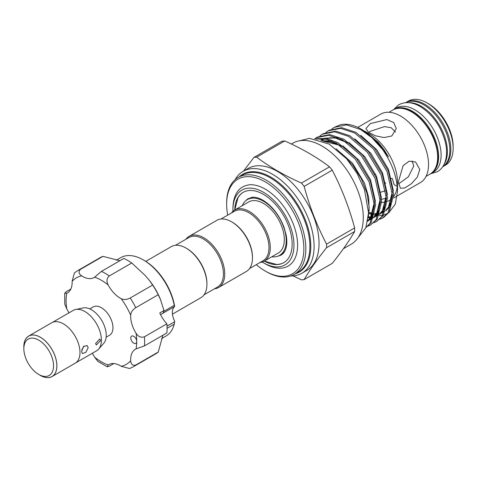 <?xml version="1.0" encoding="UTF-8"?>
<svg xmlns="http://www.w3.org/2000/svg" width="477" height="477" viewBox="0 0 477 477"><rect width="100%" height="100%" fill="white"/><g stroke="black" fill="none" stroke-linecap="round" stroke-linejoin="round"><path stroke-width="0.72" d="M393.442 109.716A37.033 21.382 60 0 1 393.924 109.424A37.033 21.382 60 0 1 412.444 111.254A37.033 21.382 60 0 1 436.634 143.893A37.033 21.382 60 0 1 430.958 173.568A37.033 21.382 60 0 1 430.463 173.837L437.373 171.72C440.885 169.627 443.407 166.509 444.94 162.359C447.086 156.265 447.146 149.247 445.119 141.305C440.659 125.862 432.329 114.259 420.13 106.496C412.355 102.012 405.223 101.44 398.73 104.791L393.453 109.71M393.924 109.424L396.399 107.993A37.033 21.382 60 0 1 414.918 109.829A37.033 21.382 60 0 1 439.108 142.462A37.033 21.382 60 0 1 433.432 172.137L430.958 173.568M408.539 102.668A37.033 21.382 60 0 1 421.185 106.21A37.033 21.382 60 0 1 444.117 164.291M406.136 102.37L405.641 102.674A37.033 21.382 60 0 1 423.665 104.779A37.033 21.382 60 0 1 447.724 136.977A37.033 21.382 60 0 1 442.656 166.801L445.482 165.185A37.033 21.382 -120 0 0 453.15 148.228A37.033 21.382 -120 0 0 426.963 102.871A37.033 21.382 -120 0 0 408.449 101.041L406.136 102.37A37.033 21.382 60 0 1 434.672 112.292A37.033 21.382 60 0 1 450.843 149.563A37.033 21.382 60 0 1 443.169 166.515M246.096 200.471A32.698 18.877 60 0 1 247.658 198.998A32.698 18.877 60 0 1 248.118 198.659M280.768 255.225A32.698 18.877 60 0 1 280.249 255.451A32.698 18.877 60 0 1 278.192 256.066M40.348 375.375L38.703 374.421A21 12.128 -120 0 0 53.549 365.847A21 12.128 -120 0 0 38.703 340.125A21 12.128 -120 0 0 23.85 348.699A21 12.128 -120 0 0 38.703 374.421L40.348 375.375A23.337 13.475 60 0 0 56.852 365.847A23.337 13.475 60 0 0 40.348 337.269A23.337 13.475 60 0 0 23.85 346.791L23.85 348.699M39.305 374.773A23.385 13.499 -120 0 0 40.348 375.411A23.385 13.499 -120 0 0 52.041 376.568L75.145 363.23A23.385 13.499 -120 0 0 78.729 344.495A23.385 13.499 -120 0 0 63.453 323.889A23.385 13.499 -120 0 0 51.76 322.732L28.662 336.07A23.385 13.499 -120 0 0 23.85 348.001M52.041 376.568A23.385 13.499 -120 0 0 55.624 357.833A23.385 13.499 -120 0 0 40.348 337.227A23.385 13.499 -120 0 0 28.662 336.07M52.524 322.345L73.237 310.39A23.337 13.475 60 0 1 75.658 309.478L83.248 307.933A20.833 12.026 60 0 1 91.501 309.776A20.833 12.026 60 0 1 104.517 326.322A20.833 12.026 60 0 1 103.706 343.362L98.572 349.164A23.337 13.475 60 0 1 96.569 350.81L75.861 362.764M75.658 309.478A23.337 13.475 60 0 1 84.9 311.547A23.337 13.475 60 0 1 99.478 330.078A23.337 13.475 60 0 1 98.572 349.164M81.603 351.555L82.402 353.594L85.884 352.276L88.203 347.745L87.07 345.515L83.356 346.696L81.603 351.555M95.627 343.458L96.259 345.008L100.581 340.602L99.759 338.944L95.627 343.458M81.871 349.659L84.03 346.022M89.801 308.905L93.236 306.926A16.337 9.433 60 0 1 101.404 307.731A16.337 9.433 60 0 1 112.077 322.13A16.337 9.433 60 0 1 109.573 335.218L106.138 337.203M134.884 337.233A4.198 2.427 -120 0 0 131.646 336.106A4.198 2.427 -120 0 0 132.606 342.253A4.198 2.427 -120 0 0 135.844 343.38A4.198 2.427 -120 0 0 136.714 341.46A4.198 2.427 -120 0 0 134.884 337.233M80.53 269.32A55.541 32.066 60 0 0 77.596 270.686L100.039 257.729A55.541 32.066 60 0 1 102.966 256.364L80.53 269.32C78.276 271.598 78.657 273.78 81.674 275.867A22.866 13.201 -120 0 0 94.023 277.554A22.866 13.201 -120 0 0 94.649 277.149L101.416 271.389L123.859 258.433A55.541 32.066 60 0 1 131.753 262.988L144.99 275.283L149.426 280.434L152.64 285.043L130.203 298A55.541 32.066 60 0 1 135.784 307.671C132.684 309.615 130.99 312.119 130.686 315.196A22.866 13.201 -120 0 0 136.064 333.28C138.306 336.744 141.097 337.913 144.436 336.786A55.541 32.066 60 0 1 144.436 345.903L136.064 348.884A22.866 13.201 -120 0 0 135.396 349.224A22.866 13.201 -120 0 0 130.686 360.761C130.984 364.416 132.684 365.841 135.784 365.024A55.541 32.066 60 0 1 133.131 366.885L155.574 353.928A55.541 32.066 60 0 0 158.227 352.074L135.784 365.024M131.753 262.988L109.311 275.945C106.663 278.276 106.282 281.275 108.16 284.948A22.866 13.201 -120 0 0 114.033 293.158A22.866 13.201 -120 0 0 121.134 298.65C123.948 299.926 126.971 299.711 130.203 298M164.142 311.195L174.272 305.346A45.273 26.14 -120 0 0 155.568 269.797A45.273 26.14 -120 0 0 143.315 259.911L144.304 260.484A43.872 25.329 60 0 1 156.176 270.06A43.872 25.329 60 0 1 174.671 306.49L163.42 312.942M174.272 305.346L174.618 306.478M143.315 259.911A45.273 26.14 -120 0 0 120.681 257.669L116.305 260.192M149.426 280.434L149.909 281.054A45.273 26.14 60 0 1 160.308 299.073L164.088 310.825L162.997 313.252L160.582 314.647L162.794 313.359M152.64 285.043A55.541 32.066 60 0 1 158.227 294.714L160.606 299.8M102.966 256.364L119.9 260.716M161.578 338.604L165.954 336.082A45.273 26.14 -120 0 0 174.272 324.151L167.075 328.307M145.771 261.366L171.291 246.633A29.52 17.041 60 0 1 186.054 248.094L186.716 248.475A28.584 16.504 60 0 1 206.929 283.487L206.929 284.25A29.52 17.041 60 0 1 200.811 297.761L172.453 314.14M186.054 248.094A29.52 17.041 60 0 1 206.929 284.25M231.595 221.805L232.257 222.187A28.584 16.504 -120 0 1 252.47 257.192L252.47 257.956A29.52 17.041 -120 0 0 231.595 221.805A29.52 17.041 -120 0 0 216.838 220.338L189.113 236.348A29.52 17.041 -120 0 0 185.899 239.281M214.483 288.794A29.52 17.041 -120 0 0 218.633 287.476L246.353 271.473A29.52 17.041 -120 0 0 252.47 257.956M218.633 287.476A29.52 17.041 -120 0 0 224.745 273.959A29.52 17.041 -120 0 0 211.86 244.254A29.52 17.041 -120 0 0 189.113 236.348M204.031 294.828L217.506 287.047A28.584 16.504 -120 0 0 223.427 273.959A28.584 16.504 -120 0 0 210.947 245.196A28.584 16.504 -120 0 0 188.922 237.534L175.441 245.315M220.982 219.021L234.463 211.239A28.584 16.504 60 0 1 256.489 218.901A28.584 16.504 60 0 1 268.968 247.67A28.584 16.504 60 0 1 263.048 260.752L249.572 268.539M231.44 212.986A29.52 17.041 60 0 1 234.654 210.053A29.52 17.041 60 0 1 257.401 217.959A29.52 17.041 60 0 1 270.292 247.67A29.52 17.041 60 0 1 264.175 261.181A29.52 17.041 60 0 1 260.025 262.499M242.244 205.67A32.203 18.591 60 0 1 247.342 199.63A32.203 18.591 60 0 1 272.158 208.258A32.203 18.591 60 0 1 286.212 240.664A32.203 18.591 60 0 1 279.546 255.41A32.203 18.591 60 0 1 271.765 256.799M253.233 197.198A32.203 18.591 -120 0 0 249.155 198.581L247.342 199.63M234.654 210.053L248.684 201.956A29.52 17.041 60 0 1 271.431 209.862A29.52 17.041 60 0 1 284.316 239.573A29.52 17.041 60 0 1 278.204 253.084L264.175 261.181M264.288 261.116L276.398 264.431A40.605 23.445 -120 0 0 283.875 262.606M234.744 210.005A40.605 23.445 60 0 1 243.139 192.356A40.605 23.445 60 0 1 274.43 203.232A40.605 23.445 60 0 1 292.151 244.093A40.605 23.445 60 0 1 283.743 262.684A40.605 23.445 60 0 1 264.264 261.134M232.937 211.305A43.169 24.923 60 0 1 232.913 209.898A43.169 24.923 60 0 1 263.441 192.273A43.169 24.923 60 0 1 293.969 245.142A43.169 24.923 60 0 1 263.441 262.767A43.169 24.923 60 0 1 262.231 262.04M263.441 262.767L265.254 263.817A45.738 26.408 -120 0 0 297.594 245.142A45.738 26.408 -120 0 0 250.002 184.736C239.078 185.964 233.384 193.793 232.913 208.216L232.913 209.898M391.581 178.601L390.86 178.207M375.548 174.087L374.689 174.159M295.245 273.828A56.471 32.603 -120 0 0 310.795 246.287A56.471 32.603 -120 0 0 283.743 187.02A56.471 32.603 -120 0 0 239.239 176.824M235.161 179.62A58.808 33.95 60 0 1 243.115 171.35A58.808 33.95 60 0 1 288.43 187.109A58.808 33.95 60 0 1 314.099 246.287A58.808 33.95 60 0 1 301.917 273.208A58.808 33.95 60 0 1 290.779 275.962M256.286 264.657A54.605 31.524 -120 0 0 265.254 271.055A54.605 31.524 -120 0 0 303.867 248.767A54.605 31.524 -120 0 0 265.254 181.886A54.605 31.524 -120 0 0 226.641 204.18A54.605 31.524 -120 0 0 227.702 215.145M226.641 204.18L226.641 203.035A56.006 32.335 60 0 1 238.244 177.396A56.006 32.335 60 0 1 281.4 192.404A56.006 32.335 60 0 1 305.846 248.767A56.006 32.335 60 0 1 294.249 274.4A56.006 32.335 60 0 1 266.244 271.628L265.254 271.055M426.963 102.871L428.614 103.825A34.702 20.034 60 0 1 453.15 146.326L453.15 148.228M381.54 199.362L386.424 198.056M385.857 183.096L385.237 182.9M381.636 202.367A39.555 22.836 -120 0 0 386.388 201.771M387.551 201.372A39.555 22.836 -120 0 0 389.315 200.519A39.555 22.836 -120 0 0 391.677 198.784M393.591 196.631A39.555 22.836 -120 0 0 397.269 186.519M393.525 198.086L420.338 182.608A39.555 22.836 -120 0 0 428.531 164.499A39.555 22.836 -120 0 0 411.263 124.694A39.555 22.836 -120 0 0 380.783 114.098L357.798 127.371M419.784 169.55L417.315 177.134L411.371 183.752L404.901 187.92L400.43 188.272L398.337 181.934L403.119 165.65L409.117 161.196L415.598 162.001L419.784 169.55M343.428 248.708L351.185 244.224A58.337 33.682 -120 0 0 363.271 217.518A58.337 33.682 -120 0 0 337.805 158.805A58.337 33.682 -120 0 0 292.848 143.178L291.381 144.024M304.153 279.594L332.236 263.382C341.687 251.612 349.152 240.986 354.632 231.512A67.209 38.804 -120 0 0 354.661 229.729A67.209 38.804 -120 0 0 354.632 227.917L326.554 244.129A67.209 38.804 60 0 1 326.578 245.941A67.209 38.804 60 0 1 326.554 247.724C317.104 259.494 309.633 270.113 304.153 279.594A67.209 38.804 60 0 1 301.458 279.832L292.979 275.891M301.917 273.208L306.866 270.352A58.808 33.95 -120 0 0 319.047 243.431A58.808 33.95 -120 0 0 293.379 184.247A58.808 33.95 -120 0 0 248.064 168.494L243.115 171.35M325.892 132.427L328.194 130.853L340.536 128.361L354.62 132.958L373.27 148.764L387.056 171.493L392.416 194.974L388.051 212.837L382.524 218.049L380.002 219.223M383.699 217.369L389.232 212.158L393.597 194.294L388.23 170.814L374.445 148.091L355.794 132.278L341.717 127.681L329.368 130.173L328.194 130.853M316.233 139.016L326.202 139.284L336.661 143.333L355.305 159.139L369.097 181.862L374.457 205.343L370.092 223.206L365.96 227.511M365.913 227.636L371.267 222.526L375.632 204.663L370.271 181.182L356.486 158.459L337.835 142.653L326.19 138.372L315.339 138.843M314.713 138.741L316.221 137.77L328.564 135.271L342.647 139.874L361.298 155.681L375.083 178.41L380.443 201.884L376.079 219.748L370.551 224.959L368.023 226.14M370.551 224.959L377.253 219.068L381.618 201.205L376.258 177.73L362.472 155.001L343.822 139.195L329.738 134.592L317.396 137.09L316.221 137.77M319.906 135.879L322.208 134.311L334.55 131.813L348.633 136.416L367.284 152.223L381.069 174.952L386.43 198.432L382.065 216.29L376.538 221.507L374.01 222.681M376.538 221.507L383.246 215.616L387.61 197.752L382.244 174.272L368.459 151.543L349.808 135.736L335.73 131.133L323.382 133.632L322.208 134.311M331.885 128.969L334.18 127.395L346.529 124.902L360.606 129.505L371.869 137.638L382.441 149.337A51.337 29.64 -120 0 0 361.208 129.16L376.442 140.93L388.475 156.867L384.116 149.724L378.13 142.247L364.583 131.109L369.538 133.965A39.555 22.836 -120 0 1 397.508 182.411L397.508 191.378L395.302 204.084L388.946 212.563M387.652 213.404L383.603 215.061M382.721 215.27L379.149 215.64M376.89 215.544L374.517 215.199M373.557 214.996L372.942 214.847M372.06 214.608L368.9 213.511M368.369 216.624L369.168 207.096L366.95 193.203L361.322 178.732L352.777 165.221L342.212 154.137M368.649 132.379L370.367 131.306L384.468 126.596L391.235 127.764L395.463 132.063M391.814 135.963L384.021 137.573L375.316 135.748L368.471 132.248L365.925 128.51L370.367 123.579L386.853 119.554L393.71 122.535L396.262 128.51L391.814 135.963M380.628 192.213L385.678 190.764M412.116 160.91L413.756 166.068L408.33 176.842L398.438 183.979M397.258 186.447L394.091 184.617L392.303 178.452M361.208 129.16A51.337 29.64 -120 0 0 340.673 124.652L334.18 127.395M382.441 149.337C392.201 163.432 397.222 177.444 397.508 191.378M243.437 171.165L253.961 157.416A67.209 38.804 60 0 1 256.656 157.177C269.654 166.974 284.59 175.596 301.458 183.043A67.209 38.804 60 0 1 304.153 186.394C309.633 206.785 317.104 226.032 326.554 244.129M326.554 247.724L354.632 231.512M354.632 227.917C349.152 207.525 341.687 188.284 332.236 170.182A67.209 38.804 -120 0 0 329.535 166.831L301.458 183.043M304.153 186.394L332.236 170.182M329.535 166.831C316.639 157.088 301.708 148.466 284.739 140.965A67.209 38.804 -120 0 0 282.038 141.204L253.961 157.416M256.656 157.177L284.739 140.965M243.276 192.279A40.605 23.445 -120 0 0 237.951 197.848L234.767 209.987M279.546 255.41L281.358 254.36A32.203 18.591 -120 0 0 284.596 251.516M162.919 335.23L158.227 352.074M167.028 326.149L174.618 321.766L174.671 321.176A14 8.085 60 0 1 174.671 306.49M164.01 310.503L159.789 312.936A22.866 13.201 60 0 0 166.878 323.829L144.436 336.786M158.227 294.714L135.784 307.671M166.878 323.829A55.541 32.066 60 0 1 166.878 332.946L144.436 345.903M174.618 321.766L174.272 324.151M113.866 363.552L109.311 366.181L107.194 366.771L97.791 361.316L94.649 357.195A22.866 13.201 -120 0 0 92.264 353.296M133.131 366.885L129.601 368.53L121.134 366.276A22.866 13.201 -120 0 0 108.786 364.589A22.866 13.201 -120 0 0 108.16 364.994L107.194 366.771M70.84 289.038L66.291 291.668L64.723 293.212L66.744 293.26A22.866 13.201 -120 0 0 67.406 292.92A22.866 13.201 -120 0 0 72.116 281.382L74.4 272.927L77.596 270.686M68.926 312.876A22.866 13.201 -120 0 0 66.744 308.857L64.741 304.082L64.723 293.212M294.249 274.4L298.298 272.063A56.006 32.335 -120 0 0 309.895 246.424A56.006 32.335 -120 0 0 285.449 190.067A56.006 32.335 -120 0 0 242.292 175.059L238.244 177.396M392.935 109.996C396.459 108.005 400.573 107.653 405.271 108.929C410.572 110.443 415.765 113.717 420.851 118.755C431.637 130.233 437.326 142.915 437.91 156.802C437.82 165.155 435.173 170.933 429.968 174.141A37.033 21.382 -120 0 0 437.642 157.183A37.033 21.382 -120 0 0 421.471 119.918A37.033 21.382 -120 0 0 392.935 109.996L388.993 112.268M322.995 141.073L339.666 145.258L341.18 146.129M374.302 202.457L370.349 218.043L367.779 221.006M320.872 140.286L323.692 138.849M325.457 138.252L335.224 137.954L347.167 142.671M380.288 199.004L376.341 214.59L373.789 217.53M372.471 218.591L367.821 220.779M386.281 195.546L382.327 211.132L379.775 214.078M378.458 215.133L373.867 217.309M372.841 217.554L368.25 217.858M392.267 192.088L388.314 207.674L385.762 210.619M384.444 211.675L379.853 213.851M378.827 214.095L374.707 214.423M373.7 214.358L368.906 213.434M336.064 148.764L352.461 163.146L364.511 183.168L368.709 197.395L369.144 210.619M322.047 140.709L331.956 141.085M342.796 145.753L358.787 160.099L370.498 179.71L375.441 201.306M374.141 211.752L371.494 217.387L367.719 221.316M322.053 139.6L323.436 138.819M324.879 138.169L337.949 137.626M348.782 142.295L364.774 156.647L376.484 176.257L381.427 197.848M380.127 208.294L377.48 213.929L373.652 217.906M372.436 218.687L369.258 220.04M354.769 138.837L370.76 153.189L382.471 172.799L387.413 194.389M386.114 204.836L383.466 210.47L379.638 214.447M378.422 215.228L375.244 216.582M372.996 217.065L368.327 217.107M360.761 135.385L376.747 149.73L388.457 169.341L393.4 190.937M392.1 201.383L389.459 207.012L385.625 210.989M384.408 211.77L381.23 213.124M378.982 213.607L377.605 213.744M376.633 213.774L374.868 213.702M373.849 213.595L373.509 213.547M372.555 213.386L369.013 212.444M121.134 366.276A49.936 28.835 -120 0 0 130.686 360.761M136.064 348.884A49.936 28.835 -120 0 0 136.714 341.46A49.936 28.835 -120 0 0 136.064 333.28M130.686 315.196A49.936 28.835 -120 0 0 121.134 298.65M101.416 271.389A55.541 32.066 60 0 1 109.311 275.945M108.16 284.948A49.936 28.835 -120 0 0 94.649 277.149M81.674 275.867A49.936 28.835 -120 0 0 72.116 281.382M66.744 293.26A49.936 28.835 -120 0 0 66.744 308.857M94.649 357.195A49.936 28.835 -120 0 0 108.16 364.994M298.781 140.93L309.519 138.366L329.178 144.108L346.713 158.895L357.112 173.491L364.458 189.566L368.548 212.825L365.871 227.744L356.104 240.211M280.249 255.451L281.263 254.956C283.237 253.895 284.757 251.808 285.836 248.678C287.005 245.041 287.118 240.503 286.17 235.054L283.863 226.831C278.991 214.698 271.985 205.82 262.851 200.191C258.57 197.83 254.933 196.858 251.939 197.281L247.658 198.998M389.315 200.519L391.593 199.207M426.027 176.412L429.968 174.141M382.524 218.049L383.705 217.369M369.019 212.372L373.873 213.463M374.898 213.559L379.066 213.338M380.103 213.112L384.689 211.001M385.988 209.958L388.2 207.459L391.134 201.121L392.231 191.671M368.339 216.969L373.08 216.796M374.117 216.57L374.427 216.486M375.793 216.027L378.702 214.459M380.002 213.416L382.196 210.941L385.13 204.627L386.245 195.129M367.946 220.07L368.441 219.945M369.806 219.486L372.716 217.917M374.016 216.874L376.293 214.28L378.333 210.47L380.211 201.24L380.252 198.587M347.542 142.933L344.793 141.389L335.659 138.145L330.609 137.728L326.19 138.372M324.438 138.956L321.474 140.494M367.88 220.463L370.307 217.733L372.346 213.929L374.224 204.693L374.266 202.045M341.556 146.385L338.813 144.847L329.673 141.603L323.43 141.252"/></g></svg>
